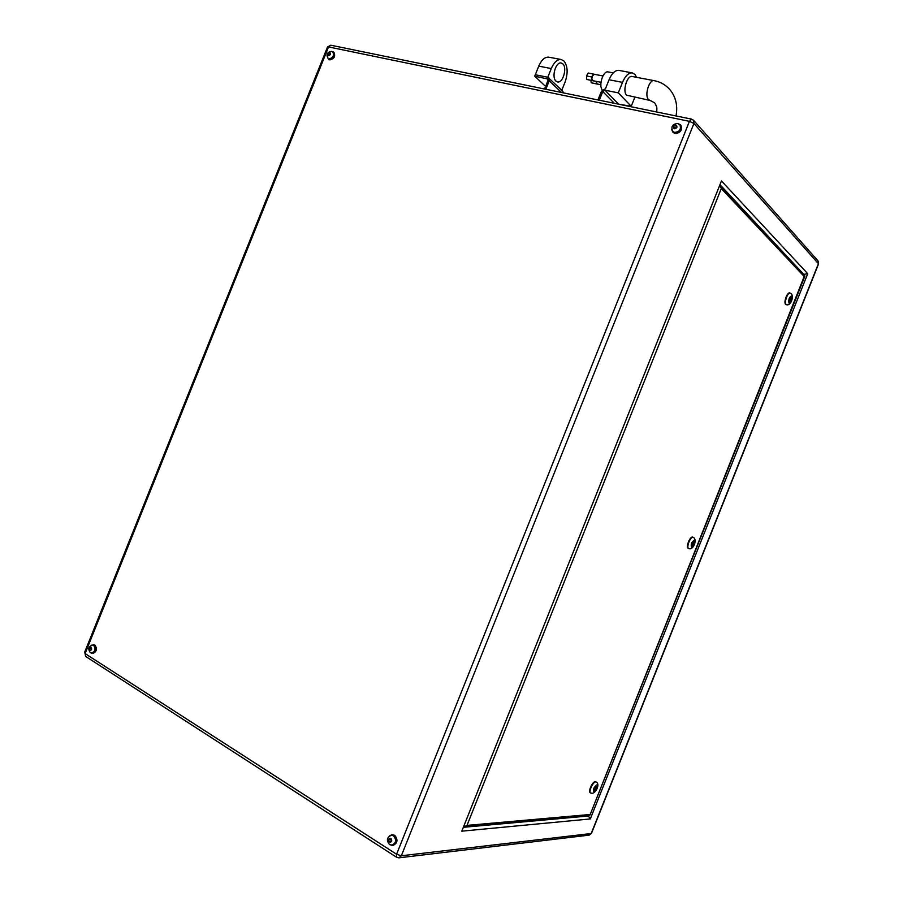 <?xml version="1.0" encoding="UTF-8"?>
<svg xmlns="http://www.w3.org/2000/svg" width="903" height="903" viewBox="0 0 903 903"><rect width="100%" height="100%" fill="white"/><g stroke="black" fill="none" stroke-linecap="round" stroke-linejoin="round"><path stroke-width="1.35" d="M555.955 81.089C551.315 77.263 555.774 61.641 561.147 62.996L562.84 63.887C567.423 67.883 562.908 83.313 557.569 81.936L555.955 81.089M561.813 90.21L565.086 82.026C568.134 73.041 567.761 66.043 563.98 61.032L561.147 59.508C557.298 59.282 554.013 62.296 551.281 68.56L538.752 66.133L535.298 74.757L547.805 77.24L535.298 74.757L534.723 76.191L545.604 86.44M538.752 66.133C541.473 59.914 544.769 56.923 548.64 57.16L548.934 57.216M551.281 68.56L547.805 77.24L562.648 91.022M600.98 82.286L592.91 80.706L591.86 78.73L592.289 76.134L594.355 74.306M600.856 84.724L597.086 83.979L596.386 81.394M392.286 845.039L392.376 845.039C396.586 842.905 397.072 839.801 393.855 835.715L391.575 835.207M91.903 653.016L92.072 653.038C95.65 651.537 96.339 648.986 94.138 645.408L93.032 645.092M328.421 58.616L329.381 59.113C333.399 58.119 334.652 55.817 333.162 52.227L332.947 52.081M672.893 131.578L674.789 132.707C679.846 132.064 681.63 129.524 680.151 125.065L679.948 124.851M91.813 645.126L94.273 645.092C96.655 648.986 95.91 651.752 92.016 653.388L90.718 652.767M92.467 653.388L92.783 653.456C96.677 651.819 97.422 649.054 95.029 645.171L93.675 644.832M389.261 836.065L391.857 834.756L394.001 835.331C397.501 839.767 396.97 843.142 392.399 845.456L389.882 844.644M392.861 845.4L393.087 845.389C397.647 843.075 398.178 839.7 394.679 835.275L392.083 834.744M331.898 51.46L333.365 51.956C334.979 55.851 333.613 58.345 329.256 59.417L327.529 57.758M328.715 59.237L329.866 59.88C334.223 58.797 335.589 56.313 333.975 52.419L333.602 52.171M677.826 123.519L680.467 124.783C682.07 129.626 680.128 132.391 674.631 133.08L672.645 131.928L671.719 129.355M672.961 132.244L675.094 133.565C680.58 132.876 682.521 130.122 680.918 125.28L680.602 124.953M790.565 298.961L790.193 299.999L790.565 298.961M693.143 543.234L692.736 544.249L693.143 543.234M595.506 788.014L595.066 789.03L594.93 787.676M786.287 304.627L785.633 304.356C783.42 302.652 787.156 292.019 789.64 292.933L789.911 293.046M688.312 548.369C685.388 547.624 690.05 535.874 692.759 537.161L692.827 537.183M590.697 793.015L590.302 792.789C587.774 791.897 592.424 781.479 595.258 781.671L595.788 781.795M632.314 76.518L632.145 76.484C627.032 75.175 622.269 91.327 626.614 95.199L649.833 100.391M330.272 54.428L329.211 55.557L328.082 55.32L329.087 52.814L330.216 53.051L330.272 54.428M91.519 649.494L90.526 650.442L89.555 649.821L89.566 648.252L90.56 647.304L91.53 647.925L91.519 649.494M391.597 841.19L390.299 842.251L388.9 841.348L388.798 839.395L390.107 838.334L391.507 839.226L391.597 841.19M675.049 125.291L676.663 125.63L676.878 127.3L675.467 128.632L673.852 128.294L673.638 126.623L675.049 125.291L676.844 127.007M692.195 545.593L692.68 542.579L693.673 541.89L693.188 544.893L692.195 545.593M789.617 301.32L789.47 299.886L791.096 297.618L790.509 300.891L789.617 301.32M595.664 789.414L594.569 790.385L594.208 789.493L596.048 786.671L595.664 789.414L594.456 788.85M803.772 274.365L807.722 273.699L590.291 818.942L588.372 816.007L463.645 827.283M692.759 537.161L693.233 537.353C690.535 536.066 685.874 547.816 688.786 548.561M590.291 818.942L461.794 831.166L721.452 180.939L807.722 273.699M464.176 826.934L589.93 815.149L804.652 275.313M463.781 826.956L466.998 825.387L590.009 814.506M804.46 276.781L721.283 188.558L720.03 185.25M595.562 787.1L596.409 787.563M789.978 298.611L791.242 299.04M789.549 300.631L790.509 300.891M692.725 542.545L693.922 543.053M691.946 544.441L693.188 544.893M675.207 128.576L673.638 126.623M675.173 128.271L676.573 126.951M391.45 841.303L388.9 841.348M391.18 841.122L391.078 839.18L388.798 839.395M91.034 649.957L89.555 649.821M91.53 648.433L89.566 648.252M329.606 55.139L328.026 53.954M330.25 53.695L329.087 52.814M599.299 100.233L602.764 91.564L604.931 90.198L618.295 92.862L631.242 106.306L634.809 97.377M616.884 103.834L631.242 106.306M636.615 77.331L634.922 74.418L632.247 72.895C628.556 72.714 625.316 75.875 622.494 82.365L609.051 79.757L605.473 88.697L601.443 91.237L597.955 99.951M618.295 92.862L622.494 82.365M545.841 89.273L549.238 80.785L548.866 77.805M563.359 92.862L562.738 91.101M534.723 76.191L547.749 78.979L547.94 80.581L544.565 89.013M609.051 79.757C611.85 73.312 615.101 70.174 618.826 70.366L619.108 70.423M602.256 89.95C598.407 85.367 603.125 70.637 608.058 71.913L608.238 71.935M596.386 83.798L591.172 82.771L597.786 84.16L596.386 83.798L596.228 81.36M591.172 82.771L591.014 80.401M593.881 80.898L591.973 80.457L591.747 77.003L593.406 74.046L594.321 74.294M593.847 80.954L586.736 79.43L586.499 75.976L588.158 73.03L593.406 74.046M586.736 79.43L591.973 80.457M586.499 75.976L591.747 77.003M654.336 102.671L648.501 99.567C644.257 95.684 649.11 79.362 654.133 80.66L654.303 80.694M674.53 132.425L672.69 131.364C670.827 126.668 672.475 124.027 677.634 123.474L679.903 124.783C681.381 129.242 679.587 131.793 674.53 132.425M675.997 125.133C673.299 125.889 672.814 127.109 674.53 128.802C677.216 128.034 677.701 126.815 675.997 125.133M391.281 835.23L393.471 835.749C396.699 839.835 396.203 842.95 391.992 845.073L389.532 844.452M390.943 838.447C388.538 838.458 388.053 839.688 389.464 842.138C391.857 842.127 392.353 840.896 390.943 838.447M92.772 645.058L93.72 645.374C95.921 648.952 95.221 651.492 91.643 653.004L90.289 652.542M91.158 647.338C89.42 647.519 89.013 648.546 89.928 650.42C91.666 650.239 92.072 649.212 91.158 647.338M329.042 58.853L328.195 58.458C325.927 54.598 327.021 52.227 331.48 51.347L332.823 51.968C334.313 55.568 333.06 57.86 329.042 58.853M329.764 52.656C327.823 53.356 327.417 54.372 328.534 55.715C330.475 55.015 330.893 53.999 329.764 52.656M592.176 793.365L590.754 793.048C588.237 792.145 592.887 781.727 595.72 781.919L596.24 782.043M593.881 792.1C596.917 789.617 597.865 787.235 596.736 784.955C593.689 787.439 592.74 789.82 593.881 792.1M691.517 547.308C694.238 545.593 695.186 543.222 694.362 540.175C691.63 541.879 690.682 544.261 691.517 547.308M789.64 292.933L791.446 293.836C793.895 296.771 790.96 306.004 786.558 304.74L786.129 304.503C783.917 302.798 787.653 292.154 790.136 293.069L790.204 293.091M788.94 303.024C791.355 302.087 792.292 299.717 791.773 295.902C789.357 296.839 788.409 299.209 788.94 303.024M461.794 831.166L721.452 180.939M693.481 120.189L818.141 261.046L818.581 263.857L693.922 123.474L401.338 855.784L591.194 833.525L818.468 263.574L818.05 260.933M691.642 119.151L693.594 120.325L693.922 123.474L689.429 121.341L691.585 119.14L330.78 45.206L327.507 47.012L328.523 46.922L85.108 653.58L396.586 854.249L689.429 121.341L328.523 46.922L330.848 45.218M401.338 855.784L398.866 857.839L396.665 857.308L396.586 854.249L401.338 855.784M399.024 857.816L589.162 835.128L591.476 833.379L818.581 263.857M397.23 857.41L396.665 857.308M85.108 653.58L85.571 656.379L85.108 653.58M804.201 274.828L720.176 184.867M721.283 188.558L466.998 825.387M678.018 123.7L680.151 125.065M331.965 51.573L333.162 52.227M602.764 91.564L614.311 103.303M604.931 90.198L618.058 103.608M549.238 80.785L561.497 92.478M547.173 78.674L548.042 79.509M561.147 59.508L548.64 57.16M656.684 111.983C657.113 106.836 656.989 107.152 654.81 103.168M676.008 115.945C677.86 105.809 675.907 97.14 670.173 89.95C665.94 85.006 660.59 81.902 654.133 80.66L632.145 76.484M391.868 835.173L391.496 835.207C386.834 837.273 386.168 840.343 389.498 844.429M93.302 645.103L92.874 645.069C88.539 646.221 87.659 648.704 90.232 652.508M93.359 644.765L94.126 644.844M391.857 834.756L392.534 834.688M790.193 299.999L789.504 299.807M595.72 781.761L596.183 782.009C600.224 783.827 596.24 792.71 592.289 793.365M688.933 548.618C693.357 550.356 697.703 539.486 693.301 537.387M327.507 47.012L84.442 652.779M85.571 656.379L396.609 857.274M589.162 835.128L591.476 833.379M804.844 276.239L589.93 815.149M720.244 185.454L804.708 275.37M693.132 543.234L692.522 542.974M790.52 298.938L789.922 298.769M333.365 51.956L333.975 52.419M92.129 653.4L92.783 653.456M632.247 72.895L618.826 70.366M613.25 72.895L608.058 71.913M594.253 74.283L602.911 75.942"/></g></svg>

